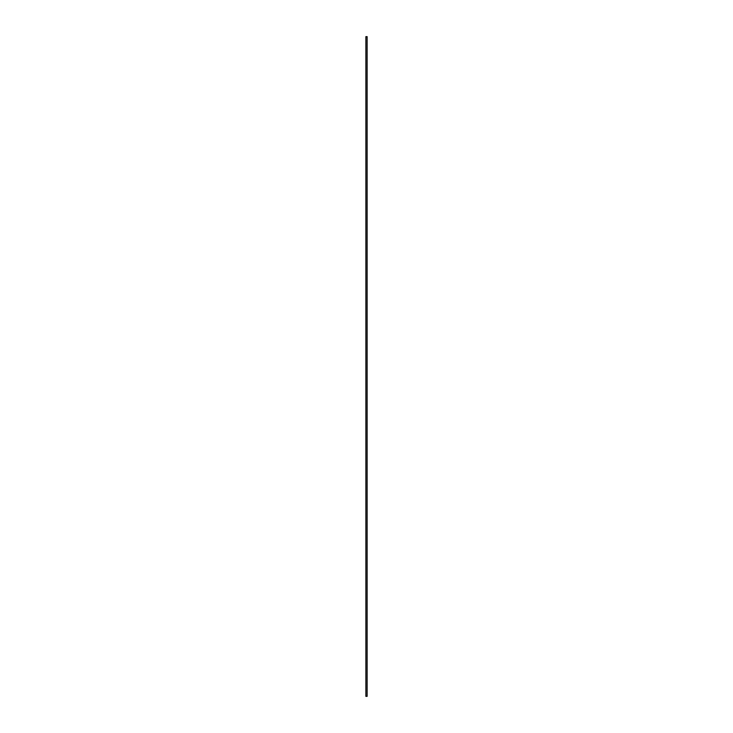 <?xml version="1.0" encoding="UTF-8"?>
<svg xmlns="http://www.w3.org/2000/svg" width="733" height="733" viewBox="0 0 733 733"><rect width="100%" height="100%" fill="white"/><g stroke="black" fill="none" stroke-linecap="round" stroke-linejoin="round"><path stroke-width="0.55" stroke-dasharray="3.67 2.75" d="M365.877 36.65L367.123 36.65M365.877 696.35L367.123 696.35M367.096 36.714L365.904 36.714L367.096 36.714L367.096 696.286L365.904 696.286L367.096 696.286M365.904 36.714L365.904 696.286"/><path stroke-width="1.1" d="M367.123 36.65L365.877 36.65L365.877 696.35L367.123 696.35L367.123 36.65"/></g></svg>
